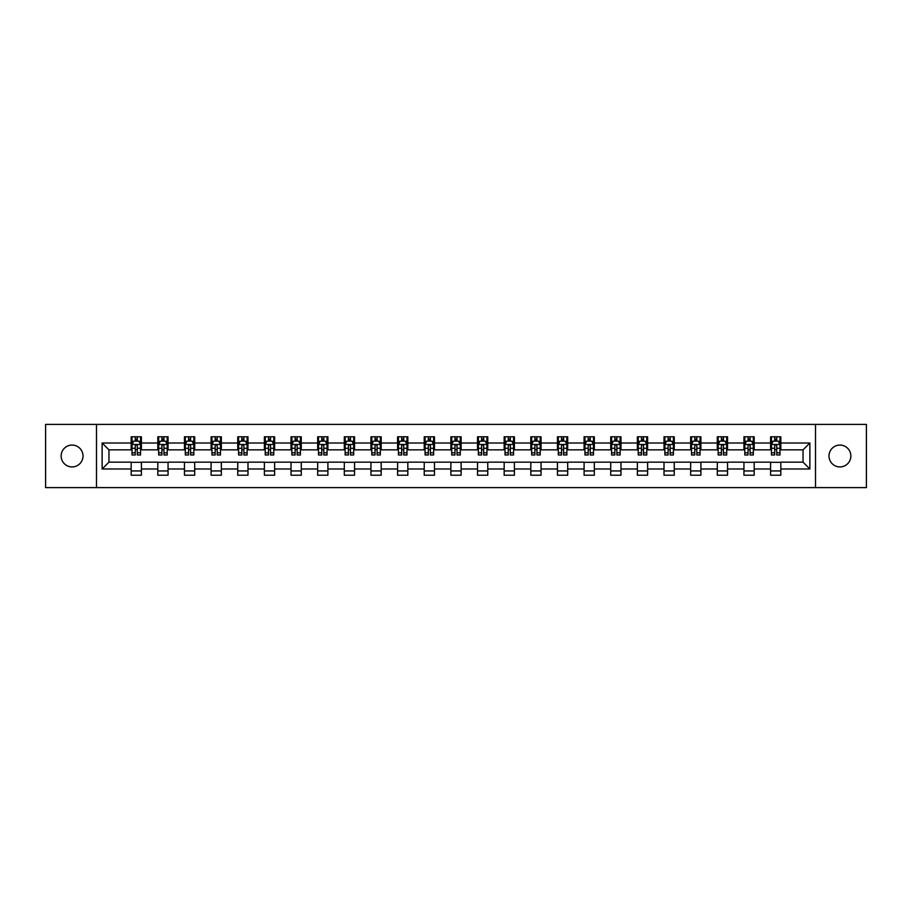 <?xml version="1.0" encoding="UTF-8"?>
<svg xmlns="http://www.w3.org/2000/svg" width="912" height="912" viewBox="0 0 912 912"><rect width="100%" height="100%" fill="white"/><g stroke="black" fill="none" stroke-linecap="round" stroke-linejoin="round"><path stroke-width="1.37" d="M839.929 445.067A10.933 10.933 0 0 0 828.997 456A10.933 10.933 0 0 0 839.929 466.933A10.933 10.933 0 0 0 850.862 456A10.933 10.933 0 0 0 839.929 445.067M72.071 445.067A10.933 10.933 0 0 0 61.138 456A10.933 10.933 0 0 0 72.071 466.933A10.933 10.933 0 0 0 83.003 456A10.933 10.933 0 0 0 72.071 445.067M815.51 487.601L866.4 487.601L866.4 424.399L815.51 424.399L815.51 487.601L96.49 487.601L96.49 424.399L45.6 424.399L45.6 487.601L96.49 487.601M815.51 424.399L96.49 424.399M780.832 443.015L780.832 436.791L770.594 436.791L770.594 443.015L754.19 443.015L754.19 436.791L743.941 436.791L743.941 443.015L727.548 443.015L727.548 436.791L717.299 436.791L717.299 443.015L700.906 443.015L700.906 436.791L690.658 436.791L690.658 443.015L674.264 443.015L674.264 436.791L664.016 436.791L664.016 443.015L647.623 443.015L647.623 436.791L637.374 436.791L637.374 443.015L620.981 443.015L620.981 436.791L610.732 436.791L610.732 443.015L594.339 443.015L594.339 436.791L584.09 436.791L584.09 443.015L567.697 443.015L567.697 436.791L557.449 436.791L557.449 443.015L541.055 443.015L541.055 436.791L530.807 436.791L530.807 443.015L514.414 443.015L514.414 436.791L504.165 436.791L504.165 443.015L487.772 443.015L487.772 436.791L477.523 436.791L477.523 443.015L461.119 443.015L461.119 436.791L450.881 436.791L450.881 443.015L434.477 443.015L434.477 436.791L424.228 436.791L424.228 443.015L407.835 443.015L407.835 436.791L397.586 436.791L397.586 443.015L381.193 443.015L381.193 436.791L370.945 436.791L370.945 443.015L354.551 443.015L354.551 436.791L344.303 436.791L344.303 443.015L327.91 443.015L327.91 436.791L317.661 436.791L317.661 443.015L301.268 443.015L301.268 436.791L291.019 436.791L291.019 443.015L274.626 443.015L274.626 436.791L264.377 436.791L264.377 443.015L247.984 443.015L247.984 436.791L237.736 436.791L237.736 443.015L221.342 443.015L221.342 436.791L211.094 436.791L211.094 443.015L194.701 443.015L194.701 436.791L184.452 436.791L184.452 443.015L168.059 443.015L168.059 436.791L157.81 436.791L157.81 443.015L141.406 443.015L141.406 436.791L131.168 436.791L131.168 443.015L102.133 443.015L102.133 468.985L108.961 462.145L131.168 462.145L131.168 475.209L141.406 475.209L141.406 462.145L157.81 462.145L157.81 475.209L168.059 475.209L168.059 462.145L184.452 462.145L184.452 475.209L194.701 475.209L194.701 462.145L211.094 462.145L211.094 475.209L221.342 475.209L221.342 462.145L237.736 462.145L237.736 475.209L247.984 475.209L247.984 462.145L264.377 462.145L264.377 475.209L274.626 475.209L274.626 462.145L291.019 462.145L291.019 475.209L301.268 475.209L301.268 462.145L317.661 462.145L317.661 475.209L327.91 475.209L327.91 462.145L344.303 462.145L344.303 475.209L354.551 475.209L354.551 462.145L370.945 462.145L370.945 475.209L381.193 475.209L381.193 462.145L397.586 462.145L397.586 475.209L407.835 475.209L407.835 462.145L424.228 462.145L424.228 475.209L434.477 475.209L434.477 462.145L450.881 462.145L450.881 475.209L461.119 475.209L461.119 462.145L477.523 462.145L477.523 475.209L487.772 475.209L487.772 462.145L504.165 462.145L504.165 475.209L514.414 475.209L514.414 462.145L530.807 462.145L530.807 475.209L541.055 475.209L541.055 462.145L557.449 462.145L557.449 475.209L567.697 475.209L567.697 462.145L584.09 462.145L584.09 475.209L594.339 475.209L594.339 462.145L610.732 462.145L610.732 475.209L620.981 475.209L620.981 462.145L637.374 462.145L637.374 475.209L647.623 475.209L647.623 462.145L664.016 462.145L664.016 475.209L674.264 475.209L674.264 462.145L690.658 462.145L690.658 475.209L700.906 475.209L700.906 462.145L717.299 462.145L717.299 475.209L727.548 475.209L727.548 462.145L743.941 462.145L743.941 475.209L754.19 475.209L754.19 462.145L770.594 462.145L770.594 475.209L780.832 475.209L780.832 462.145L803.039 462.145L803.039 449.855L780.832 449.855L780.832 443.015L809.867 443.015L809.867 468.985L780.832 468.985M770.594 468.985L754.19 468.985M743.941 468.985L727.548 468.985M717.299 468.985L700.906 468.985M690.658 468.985L674.264 468.985M664.016 468.985L647.623 468.985M637.374 468.985L620.981 468.985M610.732 468.985L594.339 468.985M584.09 468.985L567.697 468.985M557.449 468.985L541.055 468.985M530.807 468.985L514.414 468.985M504.165 468.985L487.772 468.985M477.523 468.985L461.119 468.985M450.881 468.985L434.477 468.985M424.228 468.985L407.835 468.985M397.586 468.985L381.193 468.985M370.945 468.985L354.551 468.985M344.303 468.985L327.91 468.985M317.661 468.985L301.268 468.985M291.019 468.985L274.626 468.985M264.377 468.985L247.984 468.985M237.736 468.985L221.342 468.985M211.094 468.985L194.701 468.985M184.452 468.985L168.059 468.985M157.81 468.985L141.406 468.985M131.168 468.985L102.133 468.985M770.594 443.015L770.594 449.855L754.19 449.855L754.19 443.015M743.941 443.015L743.941 449.855L727.548 449.855L727.548 443.015M717.299 443.015L717.299 449.855L700.906 449.855L700.906 443.015M690.658 443.015L690.658 449.855L674.264 449.855L674.264 443.015M664.016 443.015L664.016 449.855L647.623 449.855L647.623 443.015M637.374 443.015L637.374 449.855L620.981 449.855L620.981 443.015M610.732 443.015L610.732 449.855L594.339 449.855L594.339 443.015M584.09 443.015L584.09 449.855L567.697 449.855L567.697 443.015M557.449 443.015L557.449 449.855L541.055 449.855L541.055 443.015M530.807 443.015L530.807 449.855L514.414 449.855L514.414 443.015M504.165 443.015L504.165 449.855L487.772 449.855L487.772 443.015M477.523 443.015L477.523 449.855L461.119 449.855L461.119 443.015M450.881 443.015L450.881 449.855L434.477 449.855L434.477 443.015M424.228 443.015L424.228 449.855L407.835 449.855L407.835 443.015M397.586 443.015L397.586 449.855L381.193 449.855L381.193 443.015M370.945 443.015L370.945 449.855L354.551 449.855L354.551 443.015M344.303 443.015L344.303 449.855L327.91 449.855L327.91 443.015M317.661 443.015L317.661 449.855L301.268 449.855L301.268 443.015M291.019 443.015L291.019 449.855L274.626 449.855L274.626 443.015M264.377 443.015L264.377 449.855L247.984 449.855L247.984 443.015M237.736 443.015L237.736 449.855L221.342 449.855L221.342 443.015M211.094 443.015L211.094 449.855L194.701 449.855L194.701 443.015M184.452 443.015L184.452 449.855L168.059 449.855L168.059 443.015M157.81 443.015L157.81 449.855L141.406 449.855L141.406 443.015M131.168 443.015L131.168 449.855L108.961 449.855L102.133 443.015M108.961 449.855L108.961 462.145M809.867 468.985L803.039 462.145M803.039 449.855L809.867 443.015M131.168 441.055L132.023 441.055M135.261 441.055L137.313 441.055M140.562 441.055L141.406 441.055M131.168 449.684L132.023 449.684M135.261 449.684L137.313 449.684M140.562 449.684L141.406 449.684M131.168 462.316L141.406 462.316M131.168 470.945L141.406 470.945M157.81 462.316L168.059 462.316M157.81 470.945L168.059 470.945M157.81 441.055L158.665 441.055M161.903 441.055L163.955 441.055M167.204 441.055L168.059 441.055M157.81 449.684L158.665 449.684M161.903 449.684L163.955 449.684M167.204 449.684L168.059 449.684M184.452 462.316L194.701 462.316M184.452 470.945L194.701 470.945M184.452 441.055L185.307 441.055M188.545 441.055L190.597 441.055M193.846 441.055L194.701 441.055M184.452 449.684L185.307 449.684M188.545 449.684L190.597 449.684M193.846 449.684L194.701 449.684M211.094 462.316L221.342 462.316M211.094 470.945L221.342 470.945M211.094 441.055L211.949 441.055M215.186 441.055L217.238 441.055M220.487 441.055L221.342 441.055M211.094 449.684L211.949 449.684M215.186 449.684L217.238 449.684M220.487 449.684L221.342 449.684M237.736 462.316L247.984 462.316M237.736 470.945L247.984 470.945M237.736 441.055L238.591 441.055M241.828 441.055L243.88 441.055M247.129 441.055L247.984 441.055M237.736 449.684L238.591 449.684M241.828 449.684L243.88 449.684M247.129 449.684L247.984 449.684M264.377 462.316L274.626 462.316M264.377 470.945L274.626 470.945M264.377 441.055L265.232 441.055M268.481 441.055L270.522 441.055M273.771 441.055L274.626 441.055M264.377 449.684L265.232 449.684M268.481 449.684L270.522 449.684M273.771 449.684L274.626 449.684M291.019 462.316L301.268 462.316M291.019 470.945L301.268 470.945M291.019 441.055L291.874 441.055M295.123 441.055L297.164 441.055M300.413 441.055L301.268 441.055M291.019 449.684L291.874 449.684M295.123 449.684L297.164 449.684M300.413 449.684L301.268 449.684M317.661 462.316L327.91 462.316M317.661 470.945L327.91 470.945M317.661 441.055L318.516 441.055M321.765 441.055L323.806 441.055M327.055 441.055L327.91 441.055M317.661 449.684L318.516 449.684M321.765 449.684L323.806 449.684M327.055 449.684L327.91 449.684M344.303 462.316L354.551 462.316M344.303 470.945L354.551 470.945M344.303 441.055L345.158 441.055M348.407 441.055L350.459 441.055M353.696 441.055L354.551 441.055M344.303 449.684L345.158 449.684M348.407 449.684L350.459 449.684M353.696 449.684L354.551 449.684M370.945 462.316L381.193 462.316M370.945 470.945L381.193 470.945M370.945 441.055L371.8 441.055M375.049 441.055L377.101 441.055M380.338 441.055L381.193 441.055M370.945 449.684L371.8 449.684M375.049 449.684L377.101 449.684M380.338 449.684L381.193 449.684M397.586 462.316L407.835 462.316M397.586 470.945L407.835 470.945M397.586 441.055L398.441 441.055M401.69 441.055L403.742 441.055M406.98 441.055L407.835 441.055M397.586 449.684L398.441 449.684M401.69 449.684L403.742 449.684M406.98 449.684L407.835 449.684M424.228 462.316L434.477 462.316M424.228 470.945L434.477 470.945M424.228 441.055L425.083 441.055M428.332 441.055L430.384 441.055M433.622 441.055L434.477 441.055M424.228 449.684L425.083 449.684M428.332 449.684L430.384 449.684M433.622 449.684L434.477 449.684M450.881 462.316L461.119 462.316M450.881 470.945L461.119 470.945M450.881 441.055L451.725 441.055M454.974 441.055L457.026 441.055M460.275 441.055L461.119 441.055M450.881 449.684L451.725 449.684M454.974 449.684L457.026 449.684M460.275 449.684L461.119 449.684M477.523 462.316L487.772 462.316M477.523 470.945L487.772 470.945M477.523 441.055L478.378 441.055M481.616 441.055L483.668 441.055M486.917 441.055L487.772 441.055M477.523 449.684L478.378 449.684M481.616 449.684L483.668 449.684M486.917 449.684L487.772 449.684M504.165 462.316L514.414 462.316M504.165 470.945L514.414 470.945M504.165 441.055L505.02 441.055M508.258 441.055L510.31 441.055M513.559 441.055L514.414 441.055M504.165 449.684L505.02 449.684M508.258 449.684L510.31 449.684M513.559 449.684L514.414 449.684M530.807 462.316L541.055 462.316M530.807 470.945L541.055 470.945M530.807 441.055L531.662 441.055M534.899 441.055L536.951 441.055M540.2 441.055L541.055 441.055M530.807 449.684L531.662 449.684M534.899 449.684L536.951 449.684M540.2 449.684L541.055 449.684M557.449 462.316L567.697 462.316M557.449 470.945L567.697 470.945M557.449 441.055L558.304 441.055M561.541 441.055L563.593 441.055M566.842 441.055L567.697 441.055M557.449 449.684L558.304 449.684M561.541 449.684L563.593 449.684M566.842 449.684L567.697 449.684M584.09 462.316L594.339 462.316M584.09 470.945L594.339 470.945M584.09 441.055L584.945 441.055M588.194 441.055L590.235 441.055M593.484 441.055L594.339 441.055M584.09 449.684L584.945 449.684M588.194 449.684L590.235 449.684M593.484 449.684L594.339 449.684M610.732 462.316L620.981 462.316M610.732 470.945L620.981 470.945M610.732 441.055L611.587 441.055M614.836 441.055L616.877 441.055M620.126 441.055L620.981 441.055M610.732 449.684L611.587 449.684M614.836 449.684L616.877 449.684M620.126 449.684L620.981 449.684M637.374 462.316L647.623 462.316M637.374 470.945L647.623 470.945M637.374 441.055L638.229 441.055M641.478 441.055L643.519 441.055M646.768 441.055L647.623 441.055M637.374 449.684L638.229 449.684M641.478 449.684L643.519 449.684M646.768 449.684L647.623 449.684M664.016 462.316L674.264 462.316M664.016 470.945L674.264 470.945M664.016 441.055L664.871 441.055M668.12 441.055L670.172 441.055M673.409 441.055L674.264 441.055M664.016 449.684L664.871 449.684M668.12 449.684L670.172 449.684M673.409 449.684L674.264 449.684M690.658 462.316L700.906 462.316M690.658 470.945L700.906 470.945M690.658 441.055L691.513 441.055M694.762 441.055L696.814 441.055M700.051 441.055L700.906 441.055M690.658 449.684L691.513 449.684M694.762 449.684L696.814 449.684M700.051 449.684L700.906 449.684M717.299 462.316L727.548 462.316M717.299 470.945L727.548 470.945M717.299 441.055L718.154 441.055M721.403 441.055L723.455 441.055M726.693 441.055L727.548 441.055M717.299 449.684L718.154 449.684M721.403 449.684L723.455 449.684M726.693 449.684L727.548 449.684M743.941 462.316L754.19 462.316M743.941 470.945L754.19 470.945M743.941 441.055L744.796 441.055M748.045 441.055L750.097 441.055M753.335 441.055L754.19 441.055M743.941 449.684L744.796 449.684M748.045 449.684L750.097 449.684M753.335 449.684L754.19 449.684M770.594 462.316L780.832 462.316M770.594 470.945L780.832 470.945M770.594 441.055L771.438 441.055M774.687 441.055L776.739 441.055M779.977 441.055L780.832 441.055M770.594 449.684L771.438 449.684M774.687 449.684L776.739 449.684M779.977 449.684L780.832 449.684M137.313 439.003L135.261 439.003M140.562 452.831L137.313 452.831L137.313 454.974L140.562 454.974L140.562 444.554L138.852 441.146L133.722 441.146L132.023 444.554L132.023 454.974L135.261 454.974L135.261 452.831L132.023 452.831M132.023 444.554L132.023 436.791M140.562 444.554L140.562 436.791M135.261 441.146L135.261 436.791M137.313 436.791L137.313 441.146M137.313 452.831L137.313 445.843C136.629 444.52 135.945 444.52 135.261 445.843L135.261 452.831M163.955 439.003L161.903 439.003M167.204 452.831L163.955 452.831L163.955 454.974L167.204 454.974L167.204 444.554L165.494 441.146L160.364 441.146L158.665 444.554L158.665 454.974L161.903 454.974L161.903 452.831L158.665 452.831M158.665 444.554L158.665 436.791M167.204 444.554L167.204 436.791M161.903 441.146L161.903 436.791M163.955 436.791L163.955 441.146M163.955 452.831L163.955 445.843C163.271 444.52 162.587 444.52 161.903 445.843L161.903 452.831M190.597 439.003L188.545 439.003M193.846 452.831L190.597 452.831L190.597 454.974L193.846 454.974L193.846 444.554L192.136 441.146L187.006 441.146L185.307 444.554L185.307 454.974L188.545 454.974L188.545 452.831L185.307 452.831M185.307 444.554L185.307 436.791M193.846 444.554L193.846 436.791M188.545 441.146L188.545 436.791M190.597 436.791L190.597 441.146M190.597 452.831L190.597 445.843C189.913 444.52 189.229 444.52 188.545 445.843L188.545 452.831M217.238 439.003L215.186 439.003M220.487 452.831L217.238 452.831L217.238 454.974L220.487 454.974L220.487 444.554L218.777 441.146L213.659 441.146L211.949 444.554L211.949 454.974L215.186 454.974L215.186 452.831L211.949 452.831M211.949 444.554L211.949 436.791M220.487 444.554L220.487 436.791M215.186 441.146L215.186 436.791M217.238 436.791L217.238 441.146M217.238 452.831L217.238 445.843C216.554 444.52 215.87 444.52 215.186 445.843L215.186 452.831M243.88 439.003L241.828 439.003M247.129 452.831L243.88 452.831L243.88 454.974L247.129 454.974L247.129 444.554L245.419 441.146L240.301 441.146L238.591 444.554L238.591 454.974L241.828 454.974L241.828 452.831L238.591 452.831M238.591 444.554L238.591 436.791M247.129 444.554L247.129 436.791M241.828 441.146L241.828 436.791M243.88 436.791L243.88 441.146M243.88 452.831L243.88 445.843C243.196 444.52 242.512 444.52 241.828 445.843L241.828 452.831M270.522 439.003L268.481 439.003M273.771 452.831L270.522 452.831L270.522 454.974L273.771 454.974L273.771 444.554L272.061 441.146L266.942 441.146L265.232 444.554L265.232 454.974L268.481 454.974L268.481 452.831L265.232 452.831M265.232 444.554L265.232 436.791M273.771 444.554L273.771 436.791M268.481 441.146L268.481 436.791M270.522 436.791L270.522 441.146M270.522 452.831L270.522 445.843C269.838 444.52 269.165 444.52 268.481 445.843L268.481 452.831M297.164 439.003L295.123 439.003M300.413 452.831L297.164 452.831L297.164 454.974L300.413 454.974L300.413 444.554L298.703 441.146L293.584 441.146L291.874 444.554L291.874 454.974L295.123 454.974L295.123 452.831L291.874 452.831M291.874 444.554L291.874 436.791M300.413 444.554L300.413 436.791M295.123 441.146L295.123 436.791M297.164 436.791L297.164 441.146M297.164 452.831L297.164 445.843C296.491 444.52 295.807 444.52 295.123 445.843L295.123 452.831M323.806 439.003L321.765 439.003M327.055 452.831L323.806 452.831L323.806 454.974L327.055 454.974L327.055 444.554L325.345 441.146L320.226 441.146L318.516 444.554L318.516 454.974L321.765 454.974L321.765 452.831L318.516 452.831M318.516 444.554L318.516 436.791M327.055 444.554L327.055 436.791M321.765 441.146L321.765 436.791M323.806 436.791L323.806 441.146M323.806 452.831L323.806 445.843C323.133 444.52 322.449 444.52 321.765 445.843L321.765 452.831M350.459 439.003L348.407 439.003M353.696 452.831L350.459 452.831L350.459 454.974L353.696 454.974L353.696 444.554L351.986 441.146L346.868 441.146L345.158 444.554L345.158 454.974L348.407 454.974L348.407 452.831L345.158 452.831M345.158 444.554L345.158 436.791M353.696 444.554L353.696 436.791M348.407 441.146L348.407 436.791M350.459 436.791L350.459 441.146M350.459 452.831L350.459 445.843C349.775 444.52 349.091 444.52 348.407 445.843L348.407 452.831M377.101 439.003L375.049 439.003M380.338 452.831L377.101 452.831L377.101 454.974L380.338 454.974L380.338 444.554L378.628 441.146L373.51 441.146L371.8 444.554L371.8 454.974L375.049 454.974L375.049 452.831L371.8 452.831M371.8 444.554L371.8 436.791M380.338 444.554L380.338 436.791M375.049 441.146L375.049 436.791M377.101 436.791L377.101 441.146M377.101 452.831L377.101 445.843C376.417 444.52 375.733 444.52 375.049 445.843L375.049 452.831M403.742 439.003L401.69 439.003M406.98 452.831L403.742 452.831L403.742 454.974L406.98 454.974L406.98 444.554L405.281 441.146L400.151 441.146L398.441 444.554L398.441 454.974L401.69 454.974L401.69 452.831L398.441 452.831M398.441 444.554L398.441 436.791M406.98 444.554L406.98 436.791M401.69 441.146L401.69 436.791M403.742 436.791L403.742 441.146M403.742 452.831L403.742 445.843C403.058 444.52 402.374 444.52 401.69 445.843L401.69 452.831M430.384 439.003L428.332 439.003M433.622 452.831L430.384 452.831L430.384 454.974L433.622 454.974L433.622 444.554L431.923 441.146L426.793 441.146L425.083 444.554L425.083 454.974L428.332 454.974L428.332 452.831L425.083 452.831M425.083 444.554L425.083 436.791M433.622 444.554L433.622 436.791M428.332 441.146L428.332 436.791M430.384 436.791L430.384 441.146M430.384 452.831L430.384 445.843C429.7 444.52 429.016 444.52 428.332 445.843L428.332 452.831M457.026 439.003L454.974 439.003M460.275 452.831L457.026 452.831L457.026 454.974L460.275 454.974L460.275 444.554L458.565 441.146L453.435 441.146L451.725 444.554L451.725 454.974L454.974 454.974L454.974 452.831L451.725 452.831M451.725 444.554L451.725 436.791M460.275 444.554L460.275 436.791M454.974 441.146L454.974 436.791M457.026 436.791L457.026 441.146M457.026 452.831L457.026 445.843C456.342 444.52 455.658 444.52 454.974 445.843L454.974 452.831M483.668 439.003L481.616 439.003M486.917 452.831L483.668 452.831L483.668 454.974L486.917 454.974L486.917 444.554L485.207 441.146L480.077 441.146L478.378 444.554L478.378 454.974L481.616 454.974L481.616 452.831L478.378 452.831M478.378 444.554L478.378 436.791M486.917 444.554L486.917 436.791M481.616 441.146L481.616 436.791M483.668 436.791L483.668 441.146M483.668 452.831L483.668 445.843C482.984 444.52 482.3 444.52 481.616 445.843L481.616 452.831M510.31 439.003L508.258 439.003M513.559 452.831L510.31 452.831L510.31 454.974L513.559 454.974L513.559 444.554L511.849 441.146L506.719 441.146L505.02 444.554L505.02 454.974L508.258 454.974L508.258 452.831L505.02 452.831M505.02 444.554L505.02 436.791M513.559 444.554L513.559 436.791M508.258 441.146L508.258 436.791M510.31 436.791L510.31 441.146M510.31 452.831L510.31 445.843C509.626 444.52 508.942 444.52 508.258 445.843L508.258 452.831M536.951 439.003L534.899 439.003M540.2 452.831L536.951 452.831L536.951 454.974L540.2 454.974L540.2 444.554L538.49 441.146L533.372 441.146L531.662 444.554L531.662 454.974L534.899 454.974L534.899 452.831L531.662 452.831M531.662 444.554L531.662 436.791M540.2 444.554L540.2 436.791M534.899 441.146L534.899 436.791M536.951 436.791L536.951 441.146M536.951 452.831L536.951 445.843C536.267 444.52 535.583 444.52 534.899 445.843L534.899 452.831M563.593 439.003L561.541 439.003M566.842 452.831L563.593 452.831L563.593 454.974L566.842 454.974L566.842 444.554L565.132 441.146L560.014 441.146L558.304 444.554L558.304 454.974L561.541 454.974L561.541 452.831L558.304 452.831M558.304 444.554L558.304 436.791M566.842 444.554L566.842 436.791M561.541 441.146L561.541 436.791M563.593 436.791L563.593 441.146M563.593 452.831L563.593 445.843C562.909 444.52 562.225 444.52 561.541 445.843L561.541 452.831M590.235 439.003L588.194 439.003M593.484 452.831L590.235 452.831L590.235 454.974L593.484 454.974L593.484 444.554L591.774 441.146L586.655 441.146L584.945 444.554L584.945 454.974L588.194 454.974L588.194 452.831L584.945 452.831M584.945 444.554L584.945 436.791M593.484 444.554L593.484 436.791M588.194 441.146L588.194 436.791M590.235 436.791L590.235 441.146M590.235 452.831L590.235 445.843C589.551 444.52 588.878 444.52 588.194 445.843L588.194 452.831M616.877 439.003L614.836 439.003M620.126 452.831L616.877 452.831L616.877 454.974L620.126 454.974L620.126 444.554L618.416 441.146L613.297 441.146L611.587 444.554L611.587 454.974L614.836 454.974L614.836 452.831L611.587 452.831M611.587 444.554L611.587 436.791M620.126 444.554L620.126 436.791M614.836 441.146L614.836 436.791M616.877 436.791L616.877 441.146M616.877 452.831L616.877 445.843C616.204 444.52 615.52 444.52 614.836 445.843L614.836 452.831M643.519 439.003L641.478 439.003M646.768 452.831L643.519 452.831L643.519 454.974L646.768 454.974L646.768 444.554L645.058 441.146L639.939 441.146L638.229 444.554L638.229 454.974L641.478 454.974L641.478 452.831L638.229 452.831M638.229 444.554L638.229 436.791M646.768 444.554L646.768 436.791M641.478 441.146L641.478 436.791M643.519 436.791L643.519 441.146M643.519 452.831L643.519 445.843C642.846 444.52 642.162 444.52 641.478 445.843L641.478 452.831M670.172 439.003L668.12 439.003M673.409 452.831L670.172 452.831L670.172 454.974L673.409 454.974L673.409 444.554L671.699 441.146L666.581 441.146L664.871 444.554L664.871 454.974L668.12 454.974L668.12 452.831L664.871 452.831M664.871 444.554L664.871 436.791M673.409 444.554L673.409 436.791M668.12 441.146L668.12 436.791M670.172 436.791L670.172 441.146M670.172 452.831L670.172 445.843C669.488 444.52 668.804 444.52 668.12 445.843L668.12 452.831M696.814 439.003L694.762 439.003M700.051 452.831L696.814 452.831L696.814 454.974L700.051 454.974L700.051 444.554L698.341 441.146L693.223 441.146L691.513 444.554L691.513 454.974L694.762 454.974L694.762 452.831L691.513 452.831M691.513 444.554L691.513 436.791M700.051 444.554L700.051 436.791M694.762 441.146L694.762 436.791M696.814 436.791L696.814 441.146M696.814 452.831L696.814 445.843C696.13 444.52 695.446 444.52 694.762 445.843L694.762 452.831M723.455 439.003L721.403 439.003M726.693 452.831L723.455 452.831L723.455 454.974L726.693 454.974L726.693 444.554L724.994 441.146L719.864 441.146L718.154 444.554L718.154 454.974L721.403 454.974L721.403 452.831L718.154 452.831M718.154 444.554L718.154 436.791M726.693 444.554L726.693 436.791M721.403 441.146L721.403 436.791M723.455 436.791L723.455 441.146M723.455 452.831L723.455 445.843C722.771 444.52 722.087 444.52 721.403 445.843L721.403 452.831M750.097 439.003L748.045 439.003M753.335 452.831L750.097 452.831L750.097 454.974L753.335 454.974L753.335 444.554L751.636 441.146L746.506 441.146L744.796 444.554L744.796 454.974L748.045 454.974L748.045 452.831L744.796 452.831M744.796 444.554L744.796 436.791M753.335 444.554L753.335 436.791M748.045 441.146L748.045 436.791M750.097 436.791L750.097 441.146M750.097 452.831L750.097 445.843C749.413 444.52 748.729 444.52 748.045 445.843L748.045 452.831M776.739 439.003L774.687 439.003M779.977 452.831L776.739 452.831L776.739 454.974L779.977 454.974L779.977 444.554L778.278 441.146L773.148 441.146L771.438 444.554L771.438 454.974L774.687 454.974L774.687 452.831L771.438 452.831M771.438 444.554L771.438 436.791M779.977 444.554L779.977 436.791M774.687 441.146L774.687 436.791M776.739 436.791L776.739 441.146M776.739 452.831L776.739 445.843C776.055 444.52 775.371 444.52 774.687 445.843L774.687 452.831M140.516 444.475L132.058 444.475M132.023 441.351L133.619 441.351M138.955 441.351L140.562 441.351M135.261 448.259L132.023 448.259M140.562 448.259L137.313 448.259M137.313 440.097L135.261 440.097M167.158 444.475L158.699 444.475M158.665 441.351L160.261 441.351M165.596 441.351L167.204 441.351M161.903 448.259L158.665 448.259M167.204 448.259L163.955 448.259M163.955 440.097L161.903 440.097M193.8 444.475L185.341 444.475M185.307 441.351L186.914 441.351M192.238 441.351L193.846 441.351M188.545 448.259L185.307 448.259M193.846 448.259L190.597 448.259M190.597 440.097L188.545 440.097M220.442 444.475L211.994 444.475M211.949 441.351L213.556 441.351M218.88 441.351L220.487 441.351M215.186 448.259L211.949 448.259M220.487 448.259L217.238 448.259M217.238 440.097L215.186 440.097M247.084 444.475L238.636 444.475M238.591 441.351L240.198 441.351M245.522 441.351L247.129 441.351M241.828 448.259L238.591 448.259M247.129 448.259L243.88 448.259M243.88 440.097L241.828 440.097M273.725 444.475L265.278 444.475M265.232 441.351L266.84 441.351M272.164 441.351L273.771 441.351M268.481 448.259L265.232 448.259M273.771 448.259L270.522 448.259M270.522 440.097L268.481 440.097M300.367 444.475L291.92 444.475M291.874 441.351L293.482 441.351M298.805 441.351L300.413 441.351M295.123 448.259L291.874 448.259M300.413 448.259L297.164 448.259M297.164 440.097L295.123 440.097M327.009 444.475L318.562 444.475M318.516 441.351L320.123 441.351M325.447 441.351L327.055 441.351M321.765 448.259L318.516 448.259M327.055 448.259L323.806 448.259M323.806 440.097L321.765 440.097M353.651 444.475L345.203 444.475M345.158 441.351L346.765 441.351M352.089 441.351L353.696 441.351M348.407 448.259L345.158 448.259M353.696 448.259L350.459 448.259M350.459 440.097L348.407 440.097M380.304 444.475L371.845 444.475M371.8 441.351L373.407 441.351M378.731 441.351L380.338 441.351M375.049 448.259L371.8 448.259M380.338 448.259L377.101 448.259M377.101 440.097L375.049 440.097M406.946 444.475L398.487 444.475M398.441 441.351L400.049 441.351M405.384 441.351L406.98 441.351M401.69 448.259L398.441 448.259M406.98 448.259L403.742 448.259M403.742 440.097L401.69 440.097M433.588 444.475L425.129 444.475M425.083 441.351L426.691 441.351M432.026 441.351L433.622 441.351M428.332 448.259L425.083 448.259M433.622 448.259L430.384 448.259M430.384 440.097L428.332 440.097M460.229 444.475L451.771 444.475M451.725 441.351L453.332 441.351M458.668 441.351L460.275 441.351M454.974 448.259L451.725 448.259M460.275 448.259L457.026 448.259M457.026 440.097L454.974 440.097M486.871 444.475L478.412 444.475M478.378 441.351L479.974 441.351M485.309 441.351L486.917 441.351M481.616 448.259L478.378 448.259M486.917 448.259L483.668 448.259M483.668 440.097L481.616 440.097M513.513 444.475L505.054 444.475M505.02 441.351L506.616 441.351M511.951 441.351L513.559 441.351M508.258 448.259L505.02 448.259M513.559 448.259L510.31 448.259M510.31 440.097L508.258 440.097M540.155 444.475L531.696 444.475M531.662 441.351L533.269 441.351M538.593 441.351L540.2 441.351M534.899 448.259L531.662 448.259M540.2 448.259L536.951 448.259M536.951 440.097L534.899 440.097M566.797 444.475L558.349 444.475M558.304 441.351L559.911 441.351M565.235 441.351L566.842 441.351M561.541 448.259L558.304 448.259M566.842 448.259L563.593 448.259M563.593 440.097L561.541 440.097M593.438 444.475L584.991 444.475M584.945 441.351L586.553 441.351M591.877 441.351L593.484 441.351M588.194 448.259L584.945 448.259M593.484 448.259L590.235 448.259M590.235 440.097L588.194 440.097M620.08 444.475L611.633 444.475M611.587 441.351L613.195 441.351M618.518 441.351L620.126 441.351M614.836 448.259L611.587 448.259M620.126 448.259L616.877 448.259M616.877 440.097L614.836 440.097M646.722 444.475L638.275 444.475M638.229 441.351L639.836 441.351M645.16 441.351L646.768 441.351M641.478 448.259L638.229 448.259M646.768 448.259L643.519 448.259M643.519 440.097L641.478 440.097M673.364 444.475L664.916 444.475M664.871 441.351L666.478 441.351M671.802 441.351L673.409 441.351M668.12 448.259L664.871 448.259M673.409 448.259L670.172 448.259M670.172 440.097L668.12 440.097M700.006 444.475L691.558 444.475M691.513 441.351L693.12 441.351M698.444 441.351L700.051 441.351M694.762 448.259L691.513 448.259M700.051 448.259L696.814 448.259M696.814 440.097L694.762 440.097M726.659 444.475L718.2 444.475M718.154 441.351L719.762 441.351M725.086 441.351L726.693 441.351M721.403 448.259L718.154 448.259M726.693 448.259L723.455 448.259M723.455 440.097L721.403 440.097M753.301 444.475L744.842 444.475M744.796 441.351L746.404 441.351M751.739 441.351L753.335 441.351M748.045 448.259L744.796 448.259M753.335 448.259L750.097 448.259M750.097 440.097L748.045 440.097M779.942 444.475L771.484 444.475M771.438 441.351L773.045 441.351M778.381 441.351L779.977 441.351M774.687 448.259L771.438 448.259M779.977 448.259L776.739 448.259M776.739 440.097L774.687 440.097"/></g></svg>
